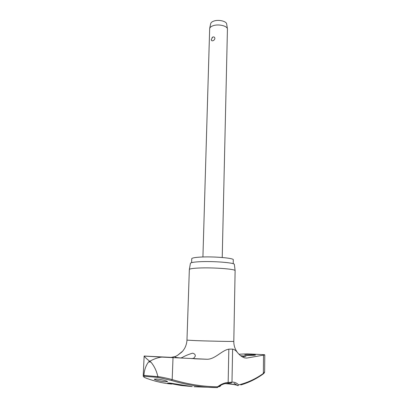 <?xml version="1.0" encoding="UTF-8"?>
<svg xmlns="http://www.w3.org/2000/svg" width="408" height="408" viewBox="0 0 408 408"><rect width="100%" height="100%" fill="white"/><g stroke="black" fill="none" stroke-linecap="round" stroke-linejoin="round"><path stroke-width="0.61" d="M264.639 371.749L264.787 354.909L246.738 358.071C243.51 358.061 240.399 356.184 237.405 352.435C235.931 350.543 234.33 349.437 232.616 349.11L228.832 349.146C221.687 350.421 215.439 358.979 207.422 359.275L162.256 357.117C158.554 357.082 152.306 359.718 149.777 361.274L150.884 362.064L148.589 361.916L149.67 361.264C146.498 358.693 144.677 356.969 144.208 356.092L171.289 357.367L175.659 356.383L177.5 355.363L182.57 351.257M217.321 387.498L217.643 386.789L217.031 387.6L194.096 386.743M237.925 385.698L238.66 384.912L237.772 385.637L237.38 385.458C236.462 384.734 232.606 384.076 225.818 383.489M264.246 354.685L264.787 354.909M191.612 262.635L191.74 258.733C191.898 257.999 194.631 257.458 199.94 257.122C212.803 256.27 234.218 258.055 233.294 259.82L233.218 263.726M189.343 269.52L189.358 269.459C189.7 268.801 192.693 268.331 198.334 268.051C212.282 267.311 235.62 269.02 235.115 270.657L233.804 341.369C234.824 341.644 210.574 341.175 196.105 340.634L186.966 340.139L189.343 269.52M234.371 264.486L234.36 264.42C234.814 262.686 212.451 260.952 199.073 261.757C193.657 262.069 190.781 262.574 190.439 263.272L190.424 263.339M148.589 361.916C145.845 365.522 144.289 370.015 143.922 375.391L143.234 375.799C143.116 376.487 143.825 377.165 145.365 377.834M171.697 384.061C163.695 383.392 155.351 381.495 146.671 378.359C144.009 377.364 143.279 376.676 144.493 376.298L158.024 377.41L157.85 376.696L143.922 375.391M192.255 386.595L180.933 385.489L167.622 383.046L169.952 383.061L192.255 386.595M234.044 383.229L237.849 385.693M225.731 383.653L226.527 383.709M158.024 377.41L171.431 380.45C187.384 385.152 202.587 387.534 217.031 387.6M156.616 379.022C160.711 379.343 167.764 381.041 167.499 381.618L165.133 381.766C161.043 381.434 154.081 379.772 154.306 379.18L156.616 379.022M245.285 354.787L253.067 354.634L255.597 354.986C254.566 355.368 251.736 355.49 247.1 355.368L244.611 354.996L245.285 354.787M240.746 355.73L246.075 356.164L242.204 356.822M239.129 354.226L247.07 353.848L264.512 354.7M180.346 358.051L181.912 357.637C185.288 355.735 188.838 354.251 192.571 353.185C194.427 353.583 195.345 354.557 195.32 356.108L193.963 358.081L191.918 358.673M225.231 383.607L225.66 383.647M222.227 257.494L227.44 28.912C227.134 25.852 218.53 23.843 213.282 25.658C211.211 26.347 210.008 27.275 209.671 28.448L202.919 256.989M212.038 37.582L212.966 36.975C214.083 36.756 214.73 37.235 214.899 38.413C214.664 39.596 213.986 40.372 212.859 40.734C211.915 41.004 211.385 40.657 211.268 39.698L211.268 39.51M226.685 24.123L226.664 23.99C226.379 21.196 218.668 19.375 213.955 21.027C212.094 21.655 211.013 22.501 210.701 23.572L210.676 23.705M143.922 375.564L144.493 376.298M227.526 383.285L228.159 382.49C224.558 382.704 221.054 384.137 217.643 386.789C203.24 386.702 188.088 384.305 172.186 379.593L171.431 380.45M173.018 357.648L172.186 379.593C168.152 378.466 163.363 377.441 157.825 376.518L157.85 376.696M263.191 373.957C264.18 373.233 264.654 372.494 264.614 371.749L263.007 374.09C256.214 378.976 248.814 382.597 240.802 384.953M157.825 376.518C156.58 370.903 154.265 366.088 150.884 362.064M163.317 357.122L144.146 356.021L143.213 375.809M263.522 355.348L263.354 373.437C255.862 378.843 247.631 382.668 238.66 384.912C236.614 382.832 234.391 381.919 231.984 382.179L228.159 382.49L228.832 349.146M231.239 382.979L231.984 382.179L232.616 349.11M174.68 357.74L171.289 357.367M244.264 357.831L246.738 358.071M181.912 357.637L181.891 358.137M180.958 384.775L180.933 385.489M168.897 382.985L168.881 383.464M162.256 357.117L144.208 356.092M226.552 383.377C223.502 383.77 220.514 385.106 217.581 387.381M190.439 263.272L189.358 269.459M217.122 387.59L217.489 387.457M226.231 383.688C231.443 384.142 235.023 384.647 236.971 385.213M237.405 352.43C234.983 349.166 233.779 345.474 233.799 341.369M207.412 359.275L194.463 358.8M218.882 386.427C219.407 386.947 220.121 386.524 221.034 385.147M226.664 23.99L227.44 28.912M212.609 37.128L211.268 39.698M210.701 23.572L209.671 28.448M186.966 340.145C186.787 343.103 185.987 345.877 184.564 348.478C182.677 351.375 182.697 351.074 181.733 352.16L177.5 355.363M180.79 357.974C177.332 357.729 175.425 357.377 175.078 356.913L175.659 356.383M231.188 382.974L227.69 383.27M234.36 264.42L235.115 270.657"/></g></svg>
